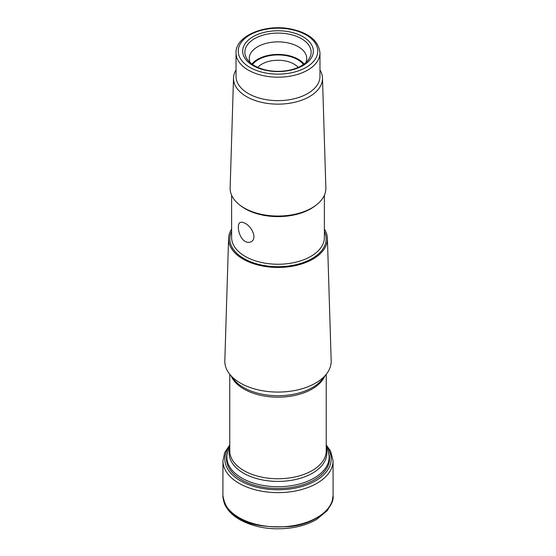 <?xml version="1.0" encoding="UTF-8"?>
<svg xmlns="http://www.w3.org/2000/svg" width="556" height="556" viewBox="0 0 556 556"><rect width="100%" height="100%" fill="white"/><g stroke="black" fill="none" stroke-linecap="round" stroke-linejoin="round"><path stroke-width="0.83" d="M236.029 69.952A44.487 25.68 0 0 0 233.52 78.007A44.487 25.68 0 0 0 246.544 96.626A44.487 25.68 0 0 0 295.389 102.102A44.487 25.68 0 0 0 322.48 78.007A44.487 25.68 0 0 0 319.971 69.952M233.52 78.007L230.142 187.921A47.865 27.633 0 0 0 244.153 207.951A47.865 27.633 0 0 0 296.709 213.845A47.865 27.633 0 0 0 325.858 187.921L322.48 78.007M253.008 65.587A35.341 20.405 0 0 0 312.138 56.441A35.341 20.405 0 0 0 268.854 31.449A35.341 20.405 0 0 0 253.008 65.587M236.029 52.966L236.029 76.408A41.971 24.228 0 0 0 248.323 93.54A41.971 24.228 0 0 0 294.061 98.794A41.971 24.228 0 0 0 319.971 76.408L319.971 52.966C318.699 40.922 309.018 32.936 290.92 29.002C265.441 23.609 235.313 35.772 236.029 52.966A41.971 24.228 0 0 0 248.323 70.098A41.971 24.228 0 0 0 294.061 75.352A41.971 24.228 0 0 0 319.971 52.966M252.57 64.468A27.835 16.068 180 0 1 297.682 59.638A27.835 16.068 180 0 1 303.43 64.468M251.951 64.023A28.717 16.576 180 0 1 278 54.418A28.717 16.576 180 0 1 304.049 64.023M250.207 62.613A28.717 16.576 180 0 1 249.283 58.449A28.717 16.576 180 0 1 278 41.874A28.717 16.576 180 0 1 306.717 58.449A28.717 16.576 180 0 1 305.793 62.613M254.572 65.726A33.131 19.126 180 0 1 247.754 60.013A33.131 19.126 180 0 1 278 33.075A33.131 19.126 180 0 1 308.246 60.013A33.131 19.126 180 0 1 254.572 65.726M298.211 67.359A22.754 13.135 0 0 0 294.089 64.107A22.754 13.135 0 0 0 257.789 67.359M231.616 229.072A49.414 28.53 0 0 0 228.592 238.399A49.414 28.53 0 0 0 243.055 259.082A49.414 28.53 0 0 0 297.314 265.17A49.414 28.53 0 0 0 327.408 238.399A49.414 28.53 0 0 0 324.384 229.072M245.203 223.401C243.076 222.178 241.394 221.907 240.143 222.581C236.383 224.172 238.677 237.864 245.203 241.429C247.378 242.618 249.38 242.708 251.187 241.707C257.365 238.726 252.083 226.73 245.203 223.401M228.592 238.399L224.826 360.823A53.181 30.705 0 0 0 229.454 373.903A53.181 30.705 0 0 0 240.394 383.077A53.181 30.705 0 0 0 326.546 373.903A53.181 30.705 0 0 0 331.174 360.823L327.408 238.399M239.038 518.011C230.01 513.758 224.631 506.231 222.9 495.438C222.546 495.688 223.651 503.298 225.771 506.273C228.731 511.52 233.402 515.975 239.775 519.651C254.495 527.623 271.564 530.382 290.976 527.922C300.865 526.476 309.463 523.613 316.767 519.332L327.303 510.561L331.946 502.409L333.1 495.431C334.67 508.448 314.411 524.245 289.857 526.581C265.101 527.713 248.164 524.857 239.038 518.011M326.226 444.96L330.563 451.027L333.058 460.757A55.058 31.789 0 0 1 278 492.623A55.058 31.789 0 0 1 222.942 460.757L222.907 495.035A55.093 31.81 0 0 0 278 526.928A55.093 31.81 0 0 0 333.093 495.035L333.093 495.431M229.774 446.12A53.181 30.705 0 0 0 278 489.773A53.181 30.705 0 0 0 326.226 446.12M249.887 67.394A39.761 22.956 0 0 0 316.406 57.101A39.761 22.956 0 0 0 267.707 28.988A39.761 22.956 0 0 0 249.887 67.394M231.616 231.442A48.15 27.8 0 0 0 243.952 258.568A48.15 27.8 0 0 0 302.283 262.912A48.15 27.8 0 0 0 324.384 231.442M231.616 195.225L231.616 237.468A46.384 26.778 0 0 0 245.203 256.399A46.384 26.778 0 0 0 295.75 262.21A46.384 26.778 0 0 0 324.384 237.468L324.384 195.225M240.296 205.428A46.384 26.778 0 0 0 245.203 208.771A46.384 26.778 0 0 0 315.704 205.428M229.454 373.903L233.437 379.046A48.817 28.182 0 0 0 243.479 387.469A48.817 28.182 0 0 0 322.563 379.046L326.546 373.903M241.554 479.758A51.534 29.753 0 0 0 297.724 486.208A51.534 29.753 0 0 0 329.534 458.714C329.513 454.773 328.422 451.02 326.268 447.462A51.124 29.517 0 0 1 305.188 482.191A51.124 29.517 0 0 1 241.853 478.063A51.124 29.517 0 0 1 229.732 447.462C227.578 451.02 226.487 454.773 226.466 458.714A51.534 29.753 0 0 0 241.554 479.758M229.774 448.72A48.845 28.203 0 0 0 243.458 473.142A48.845 28.203 0 0 0 300.233 478.313A48.845 28.203 0 0 0 326.226 448.72M229.774 374.32L229.774 450.916A48.226 27.842 0 0 0 243.903 470.605A48.226 27.842 0 0 0 296.452 476.638A48.226 27.842 0 0 0 326.226 450.916L326.226 374.32M231.296 376.287A48.226 27.842 0 0 0 243.903 389.033A48.226 27.842 0 0 0 290.712 396.199A48.226 27.842 0 0 0 324.704 376.287M222.907 495.035L222.907 495.431M333.058 460.757L333.093 495.035M222.942 460.757L224.714 452.535L229.774 444.96"/></g></svg>

